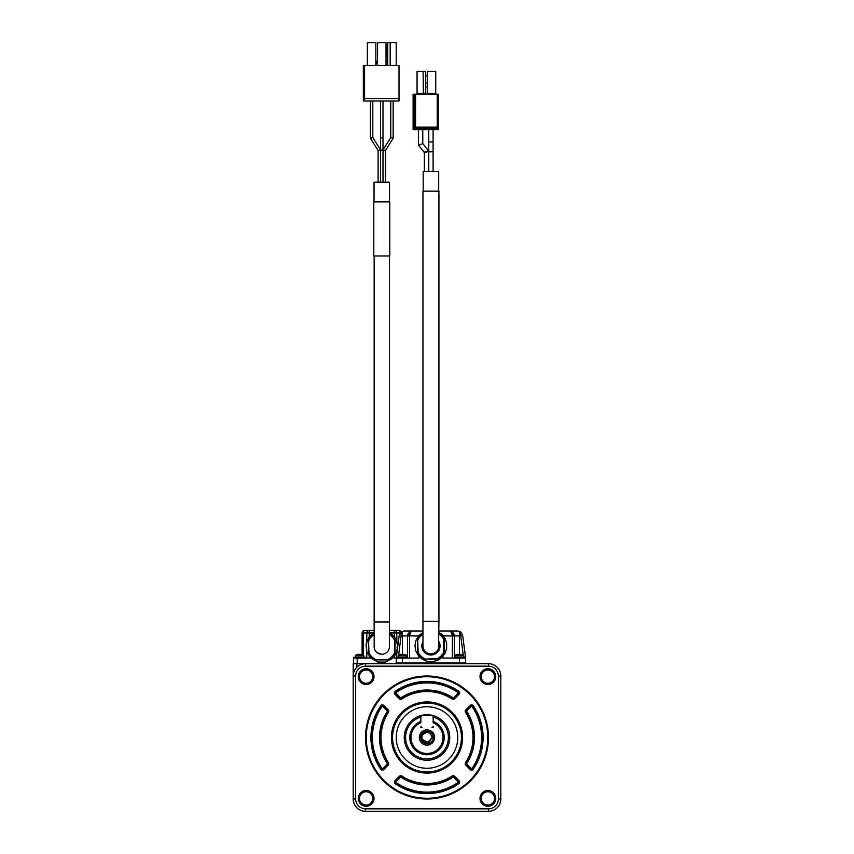 <?xml version="1.0" encoding="UTF-8"?>
<svg xmlns="http://www.w3.org/2000/svg" width="854" height="854" viewBox="0 0 854 854"><rect width="100%" height="100%" fill="white"/><g stroke="black" fill="none" stroke-linecap="round" stroke-linejoin="round"><path stroke-width="1.28" d="M488.499 663.707L488.499 666.163L365.501 666.163L365.501 663.707L353.204 663.707L353.204 676.005A12.298 12.298 0 0 1 365.501 663.707L488.499 663.707A12.298 12.298 0 0 1 500.796 676.005L500.796 799.002A12.298 12.298 0 0 1 488.499 811.3L365.501 811.3A12.298 12.298 0 0 1 353.204 799.002L355.659 799.002A9.842 9.842 0 0 0 365.501 808.845L488.499 808.845L488.499 811.3L455.289 811.3M480.012 676.624A7.867 7.867 0 0 1 491.819 669.803A7.867 7.867 0 0 1 491.819 683.435A7.867 7.867 0 0 1 480.012 676.624M358.253 798.383A7.867 7.867 0 0 1 370.06 791.562A7.867 7.867 0 0 1 370.06 805.205A7.867 7.867 0 0 1 358.253 798.383M480.012 798.383A7.867 7.867 0 0 1 491.819 791.562A7.867 7.867 0 0 1 491.819 805.205A7.867 7.867 0 0 1 480.012 798.383M358.253 676.624A7.867 7.867 0 0 1 370.06 669.803A7.867 7.867 0 0 1 370.06 683.435A7.867 7.867 0 0 1 358.253 676.624M365.501 808.845L365.501 811.3L470.052 811.3M365.501 666.163A9.842 9.842 0 0 0 355.659 676.005L353.204 676.005L353.204 799.002M481.24 676.624A6.64 6.64 0 0 0 491.199 682.378A6.64 6.64 0 0 0 491.199 670.87A6.64 6.64 0 0 0 481.24 676.624M488.499 737.504A61.499 61.499 0 0 1 396.256 790.761A61.499 61.499 0 0 1 396.256 684.246A61.499 61.499 0 0 1 488.499 737.504M481.24 798.383A6.64 6.64 0 0 0 491.199 804.137A6.64 6.64 0 0 0 491.199 792.629A6.64 6.64 0 0 0 481.24 798.383M359.481 798.383A6.64 6.64 0 0 0 369.44 804.137A6.64 6.64 0 0 0 369.44 792.629A6.64 6.64 0 0 0 359.481 798.383M359.481 676.624A6.64 6.64 0 0 0 369.44 682.378A6.64 6.64 0 0 0 369.44 670.87A6.64 6.64 0 0 0 359.481 676.624M487.762 737.504A60.762 60.762 0 0 1 396.619 790.121A60.762 60.762 0 0 1 396.619 684.887A60.762 60.762 0 0 1 487.762 737.504M391.41 737.504A35.59 35.59 0 0 1 444.795 706.685A35.59 35.59 0 0 1 444.795 768.322A35.59 35.59 0 0 1 391.41 737.504M380.788 769.294L381.396 768.867A55.35 55.35 0 0 1 381.396 706.13A1.228 1.228 0 0 1 383.286 705.959L387.716 710.389A1.228 1.228 0 0 1 387.876 711.937A46.735 46.735 0 0 0 387.876 763.07A1.228 1.228 0 0 1 387.716 764.608L383.286 769.048A1.228 1.228 0 0 1 381.396 768.867L382.005 768.451A54.613 54.613 0 0 1 382.005 706.557L380.788 705.714A1.964 1.964 0 0 1 383.809 705.436L388.239 709.866A1.964 1.964 0 0 1 388.495 712.343A45.999 45.999 0 0 0 388.495 762.665A1.964 1.964 0 0 1 388.239 765.131L383.809 769.561A1.964 1.964 0 0 1 380.788 769.294A56.086 56.086 0 0 1 380.788 705.714M395.21 691.292L395.626 691.9A55.35 55.35 0 0 1 458.374 691.9A1.228 1.228 0 0 1 458.545 693.79L454.114 698.22A1.228 1.228 0 0 1 452.567 698.38A46.735 46.735 0 0 0 401.433 698.38A1.228 1.228 0 0 1 399.885 698.22L395.455 693.79A1.228 1.228 0 0 1 395.626 691.9L396.053 692.509A54.613 54.613 0 0 1 457.947 692.509L458.79 691.292A1.964 1.964 0 0 1 459.068 694.302L454.627 698.743A1.964 1.964 0 0 1 452.161 698.999A45.999 45.999 0 0 0 401.839 698.999A1.964 1.964 0 0 1 399.373 698.743L394.932 694.302A1.964 1.964 0 0 1 395.21 691.292A56.086 56.086 0 0 1 458.79 691.292M470.191 769.561L470.714 769.048L466.284 764.608A1.228 1.228 0 0 1 466.124 763.07A46.735 46.735 0 0 0 466.124 711.937A1.228 1.228 0 0 1 466.284 710.389L470.714 705.959A1.228 1.228 0 0 1 472.604 706.13A55.35 55.35 0 0 1 472.604 768.867A1.228 1.228 0 0 1 470.714 769.048L471.237 768.525L466.807 764.095L465.761 765.131A1.964 1.964 0 0 1 465.505 762.665A45.999 45.999 0 0 0 465.505 712.343A1.964 1.964 0 0 1 465.761 709.866L470.191 705.436A1.964 1.964 0 0 1 473.212 705.714A56.086 56.086 0 0 1 473.212 769.294A1.964 1.964 0 0 1 470.191 769.561L465.761 765.131M454.627 776.265L454.114 776.788L458.545 781.218A1.228 1.228 0 0 1 458.374 783.107A55.35 55.35 0 0 1 395.626 783.107A1.228 1.228 0 0 1 395.455 781.218L399.885 776.788A1.228 1.228 0 0 1 401.433 776.628A46.735 46.735 0 0 0 452.567 776.628A1.228 1.228 0 0 1 454.114 776.788L453.591 777.311L458.022 781.741L459.068 780.695A1.964 1.964 0 0 1 458.79 783.716A56.086 56.086 0 0 1 395.21 783.716A1.964 1.964 0 0 1 394.932 780.695L399.373 776.265A1.964 1.964 0 0 1 401.839 776.008A45.999 45.999 0 0 0 452.161 776.008A1.964 1.964 0 0 1 454.627 776.265L459.068 780.695M427 703.066A34.438 34.438 0 0 1 456.826 754.722A34.438 34.438 0 0 1 397.174 754.722A34.438 34.438 0 0 1 427 703.066M427 706.749A30.744 30.744 0 0 1 453.634 752.876A30.744 30.744 0 0 1 400.366 752.876A30.744 30.744 0 0 1 427 706.749M427 760.252A22.759 22.759 0 0 1 407.294 726.124A22.759 22.759 0 0 1 446.706 726.124A22.759 22.759 0 0 1 427 760.252M433.149 717.008A21.403 21.403 0 0 1 444.411 749.951A21.403 21.403 0 0 1 409.589 749.951A21.403 21.403 0 0 1 420.851 717.008M420.851 721.918L420.381 721.609A17.219 17.219 0 0 1 420.851 721.416L420.381 721.609A17.219 17.219 0 0 0 427 754.722A17.219 17.219 0 0 0 433.618 721.609A17.219 17.219 0 0 0 433.48 721.545M442.991 737.504A15.991 15.991 0 0 1 411.564 741.667A15.991 15.991 0 0 1 420.851 722.74L420.851 716.591L422.079 715.364L431.921 715.364L433.149 716.591L433.149 722.74A15.991 15.991 0 0 1 442.991 737.504M431.921 727.661L433.149 726.434L433.149 727.416L431.921 727.661L432.903 727.661M422.079 727.661L421.097 727.661L420.851 726.434L422.079 727.661L421.097 727.661M419.378 737.504A7.622 7.622 0 0 1 430.811 730.896A7.622 7.622 0 0 1 430.811 744.112A7.622 7.622 0 0 1 419.378 737.504M433.277 737.504A6.277 6.277 0 0 1 427 743.781A6.277 6.277 0 0 1 420.723 737.504A6.277 6.277 0 0 1 427 731.227A6.277 6.277 0 0 1 433.277 737.504M430.982 732.817A6.149 6.149 0 0 1 430.982 742.19C427.31 744.176 424.438 743.386 422.378 739.799A5.167 5.167 0 0 1 422.378 735.209C424.438 731.622 427.31 730.832 430.982 732.817M422.057 738.988L427.758 742.617L432.167 737.504C430.085 731.686 426.819 730.917 422.378 735.209M422.143 739.254L427.886 742.596L432.167 737.504L428.719 742.372L422.986 740.749M460.701 635.269L460.744 635.91L452.342 635.91C451.745 632.568 450.645 630.935 449.033 630.989L438.935 630.989L457.776 630.989L460.605 631.885A1.964 1.249 125.1 0 0 459.473 631.885L460.701 635.269L462.654 635.269L460.605 631.885L462.654 635.269L465.622 658.05L459.473 658.05L459.473 662.971L465.868 662.971L465.868 663.707M459.473 663.707L459.473 662.971L396 662.971L396 663.707M465.622 658.05L465.622 662.971M459.473 658.05L442.991 658.05L442.991 655.915L442.991 658.05M418.887 655.915L418.887 658.05L396.256 658.05L396.256 662.971M394.367 656.47L394.367 658.05L396.256 658.05L399.224 635.269L401.263 631.885L404.102 630.989L412.834 630.989C411.233 630.935 410.133 632.568 409.536 635.91L418.631 635.91M463.21 654.783L460.744 635.91L462.697 635.654M464.395 658.05L464.395 657.313L454.552 657.313L454.552 658.05M412.653 630.989L422.943 630.989L411.66 631.127L407.657 635.91L402.405 635.91L402.405 655.819L398.092 655.819L398.092 657.313M403.803 631.01L402.405 631.885L402.405 635.91L399.17 635.654M407.326 658.05L407.326 657.313L397.484 657.313L397.484 658.05M401.177 635.269L399.224 635.269L401.263 631.885A1.964 1.249 -125.1 0 1 402.405 631.885L401.177 635.269L398.658 654.783M450.197 631.127L454.307 635.91C454.509 633.978 453.143 632.387 450.197 631.127L458.054 631.01M457.776 630.989L459.473 631.885L459.473 654.655L455.983 654.655L455.171 655.819L463.775 655.819L462.953 654.655L459.473 654.655M460.327 654.644L461.683 654.367A11.348 11.348 14.2 0 1 462.804 654.644A11.348 11.348 -58.9 0 0 461.683 654.367L460.327 654.367M438.935 632.462L441.838 634.234L445.03 638.408L446.642 643.105L446.642 648.634L444.891 653.588L441.635 657.697L437.472 660.42L432.113 661.775L426.883 661.295L422.335 659.299L418.439 655.776L415.813 650.919L414.991 645.731L415.898 640.564L418.439 635.963L422.943 632.462M403.259 654.367L398.914 654.655L398.092 655.819M406.707 657.313L405.885 654.655L403.259 654.644M457.253 654.367A11.348 11.348 -162.4 0 0 456.132 654.644A11.348 11.348 0 0 1 457.253 654.367L458.609 654.367L457.253 654.367M400.184 654.367A11.348 11.348 -45.8 0 0 399.064 654.644A11.348 11.348 165.8 0 1 400.184 654.367L401.54 654.367L400.184 654.367M404.615 654.367A11.348 11.348 -165.8 0 1 405.735 654.644A11.348 11.348 -90.6 0 0 404.615 654.367M438.935 633.465A14.764 14.764 0 0 1 444.219 639.432L444.219 652.307A14.764 14.764 0 0 1 437.365 659.149L424.502 659.149A14.764 14.764 0 0 1 417.649 652.307L417.649 639.432A14.764 14.764 0 0 1 422.943 633.465M444.219 652.307L443.728 652.189A14.272 14.272 0 0 1 437.259 658.658L437.365 659.149M437.259 658.658L424.502 659.149M424.619 658.658A14.272 14.272 0 0 1 418.14 652.189L417.649 652.307M418.14 652.189L417.649 639.432M418.14 639.55A14.272 14.272 0 0 1 422.943 634.052M438.935 634.052A14.272 14.272 0 0 1 443.728 639.55L444.219 639.432M443.728 639.55L443.728 652.189M438.935 641.525A9.106 9.106 0 0 1 430.939 654.975A9.106 9.106 0 0 1 422.943 641.525M438.935 645.87A7.996 7.996 0 0 1 430.939 653.865A7.996 7.996 0 0 1 422.943 645.87A7.996 7.996 0 0 0 430.939 653.865A7.996 7.996 0 0 0 438.935 645.87M422.943 621.274L438.935 621.274L438.935 191.115L422.943 191.115L422.943 645.87M438.689 191.115L438.689 171.44L423.189 171.44L423.189 191.115M426.509 151.414C431.825 149.706 425.58 152.93 424.353 152.524L418.439 145.105L418.439 129.605M428.665 150.987L422.762 143.589L428.676 151.019L428.676 171.44M426.509 152.097C432.156 149.994 424.886 151.446 424.353 152.524M422.773 129.605L422.773 143.621L418.449 145.137M430.939 151.852C428.366 151.788 428.366 151.724 430.939 151.66C433.501 151.724 433.501 151.788 430.939 151.852M433.095 171.44L433.095 141.956L428.772 141.956L428.772 129.605M437.718 129.605L413.112 129.605L413.112 94.186L413.731 94.186L413.731 129.605M414.35 128.324L414.339 128.378A1.228 1.228 0 0 1 415.578 127.15L437.269 127.15L415.578 127.15L415.578 128.378L414.339 128.378L414.339 94.186L438.454 94.186L438.454 129.605M438.454 94.186L438.454 128.378L437.227 128.378L437.227 129.605M414.339 128.378L414.339 129.605M414.339 94.186L413.731 94.186M438.454 128.324L438.454 128.378A1.228 1.228 0 0 0 437.227 127.15L437.227 128.378L415.578 128.378L415.578 129.605M415.578 94.186L415.524 127.15M423.392 94.186L423.093 71.309L417.062 71.309L417.062 93.449L416.325 94.186M423.093 71.309L425.548 71.309L425.548 93.449L426.285 94.186M435.732 93.449L427.246 93.449L427.246 71.309L435.732 71.309L435.732 93.449L436.469 94.186M427.246 93.449L426.509 94.186M425.548 75.739L427.246 75.739M425.548 83.233L427.246 83.233M425.548 86.927L427.246 86.927M353.204 669.152L353.204 663.707M369.238 656.491L369.238 658.05L353.503 658.05L353.503 663.707M396.822 653.662L396.822 651.922L395.84 652.637L395.744 654.324L392.691 658.242L385.56 662.096L377.735 662.031L370.882 658.242L366.75 651.922L366.035 644.119L369.12 636.924L372.952 633.337L374.159 633.22M396.822 651.335L396.822 650.054M396.822 643.169L396.822 641.877M389.413 633.22L390.63 633.337L394.281 636.7L396.822 641.301L396.822 632.953L394.367 632.953L394.367 630.498L389.413 630.498M374.159 630.498L369.238 630.498L369.238 632.953L366.782 632.953L366.782 641.279M366.782 641.984L366.782 643.137M366.782 650.086L366.782 651.239M366.782 651.944L366.782 658.05M400.163 632.953L396.822 632.953A2.455 2.455 0 0 0 394.367 630.498L399.01 630.498A2.455 1.26 90 0 1 400.27 632.825M363.302 654.74L363.302 632.953A2.455 1.26 90 0 1 364.573 630.498A2.455 2.455 0 0 0 362.107 632.953A2.455 2.455 0 0 1 364.573 630.498L369.238 630.498A2.455 2.455 0 0 0 366.782 632.953L362.107 632.953L362.107 654.41M365.555 658.05L365.555 657.313L353.748 657.313L353.748 658.05M401.231 631.907A2.455 2.455 0 0 0 399.01 630.498M396.822 641.301L397.761 646.51M397.718 646.766L397.035 647.748L397.441 648.901M397.366 649.499L396.63 650.236L396.822 651.922M389.413 634.554A14.272 14.272 90 0 1 394.58 640.286L395.071 640.18A14.764 14.764 90 0 0 389.413 633.967A14.764 14.764 90 0 1 395.071 640.18L395.071 653.043A14.764 14.764 90 0 1 388.218 659.896L375.354 659.896A14.764 14.764 90 0 1 368.501 653.043L368.501 640.18A14.764 14.764 90 0 1 374.159 633.967M363.953 655.819L363.025 654.655A11.348 11.348 14.2 0 0 361.861 654.367L357.431 654.367A11.348 11.348 0 0 0 356.31 654.644L355.339 655.819L363.953 655.819L363.953 657.313M361.861 654.367A11.348 11.348 -91.5 0 1 362.982 654.644L360.505 654.367M358.787 654.655L356.31 654.644A11.348 11.348 -167.4 0 1 357.431 654.367L358.787 654.644M395.071 640.18L395.071 653.043A14.764 14.764 90 0 1 388.218 659.896L375.354 659.896M395.071 653.043L394.58 652.926A14.272 14.272 90 0 1 388.111 659.405M375.472 659.405A14.272 14.272 90 0 1 368.992 652.926L368.501 653.043M368.992 652.926L368.501 640.18M368.992 640.286A14.272 14.272 90 0 1 374.159 634.554M394.58 640.286L394.58 652.926M381.791 654.239C373.422 652.605 374.426 647.407 374.169 646.884L374.159 622.011L389.413 622.011L389.413 255.976L389.413 646.606A7.622 7.622 90 0 1 381.791 654.239A7.622 7.622 90 0 1 374.159 646.606M389.776 255.976L373.796 255.976L373.796 201.854L389.776 201.854L389.776 255.976M389.531 201.854L389.531 182.18L374.041 182.18L374.041 201.854M383.04 182.18L383.04 149.845L385.453 150.55L393.171 138.252L390.769 137.547L390.769 100.996M385.453 150.539L393.171 138.252L393.171 100.996L393.171 138.241L385.453 150.55L385.453 182.18L385.453 150.55L393.171 138.252M380.532 149.856L380.532 182.18L380.532 149.845L378.119 150.539M378.119 182.18L378.119 150.55L378.119 182.18M381.791 137.718L382.987 137.9L382.987 182.18L382.987 137.9L380.585 137.9L380.585 100.996M381.791 150.379C380.35 150.261 380.35 150.133 381.791 150.016C383.222 150.133 383.222 150.261 381.791 150.379M372.803 100.996L372.803 137.558L372.803 100.996L372.803 137.558L380.532 149.845L372.803 137.547L370.401 138.252L370.401 100.996M382.987 100.996L382.987 137.9L382.987 100.996M399.01 100.996L363.334 100.996L363.334 65.577L399.01 65.577L399.01 100.996M399.01 98.541L364.562 98.541L364.562 100.996M364.562 98.541L364.562 65.577M396.213 42.7L396.213 65.577L396.213 42.7L390.193 42.7L390.193 65.577M386.029 42.7L386.029 65.577L386.029 42.7L377.543 42.7L377.543 65.577M375.845 42.7L375.845 65.577L375.845 42.7L367.359 42.7L367.359 65.577M387.727 64.637L386.029 59.876M375.845 64.637L377.543 59.876M387.727 65.577L387.727 42.7L390.193 42.7M500.796 676.005L498.341 676.005L498.341 799.002L500.796 799.002M488.499 666.163A9.842 9.842 0 0 1 498.341 676.005M498.341 799.002A9.842 9.842 0 0 1 488.499 808.845M355.659 676.005L355.659 799.002M382.005 706.557L383.809 705.436M382.763 706.482L387.193 710.912L388.239 709.866M387.193 710.912L388.495 712.343M387.257 711.531A47.472 47.472 0 0 0 387.257 763.476L388.495 762.665M387.257 763.476L388.239 765.131M387.193 764.095L382.763 768.525L383.809 769.561M457.947 692.509L459.068 694.302M458.022 693.267L453.591 697.697L454.627 698.743M453.591 697.697L452.161 698.999M452.972 697.761A47.472 47.472 0 0 0 401.028 697.761L401.839 698.999M401.028 697.761L399.373 698.743M400.409 697.697L395.978 693.267L394.932 694.302M466.807 764.095L465.505 762.665M466.743 763.476A47.472 47.472 0 0 0 466.743 711.531L465.505 712.343M466.743 711.531L465.761 709.866M466.807 710.912L471.237 706.482L470.191 705.436M471.237 706.482L473.212 705.714M471.995 706.557A54.613 54.613 0 0 1 471.995 768.451L473.212 769.294M458.022 781.741L458.79 783.716M457.947 782.499A54.613 54.613 0 0 1 396.053 782.499L395.21 783.716M396.053 782.499L394.932 780.695M395.978 781.741L400.409 777.311L399.373 776.265M400.409 777.311L401.839 776.008M401.028 777.247A47.472 47.472 0 0 0 452.972 777.247L452.161 776.008M382.763 768.525L382.005 768.451M395.978 693.267L396.053 692.509M471.995 768.451L471.237 768.525M452.972 777.247L453.591 777.311M433.149 727.416L432.167 727.416M421.833 727.416L420.851 727.416M402.405 658.05L402.405 663.707M443.247 635.91L452.342 635.91L452.342 658.05M407.561 658.05L407.561 635.91L409.536 635.91L409.536 658.05M406.707 655.819L402.405 655.819M437.227 94.186L437.227 127.15M425.548 93.449L417.062 93.449M356.897 667.22L356.897 663.707M394.367 636.742L394.367 632.953L389.413 632.953M374.159 632.953L369.238 632.953L369.238 636.721M357.185 658.05L357.185 663.707M454.307 635.91L454.307 658.05M407.561 635.91C407.369 633.978 408.735 632.387 411.66 631.127M463.775 657.313L463.775 655.819M455.171 657.313L455.171 655.819M438.935 621.274L438.486 648.485C437.109 651.88 434.59 653.673 430.939 653.865M424.342 152.514L424.342 171.44L424.342 152.514M428.772 141.956L428.772 171.44M433.095 141.956L433.095 129.605M353.204 686.808L353.204 688.036M355.339 657.313L356.161 654.655M374.159 622.011L374.159 255.976M380.585 137.9L380.585 182.18M383.04 149.845L390.769 137.547M378.13 150.55L370.401 138.252"/></g></svg>
